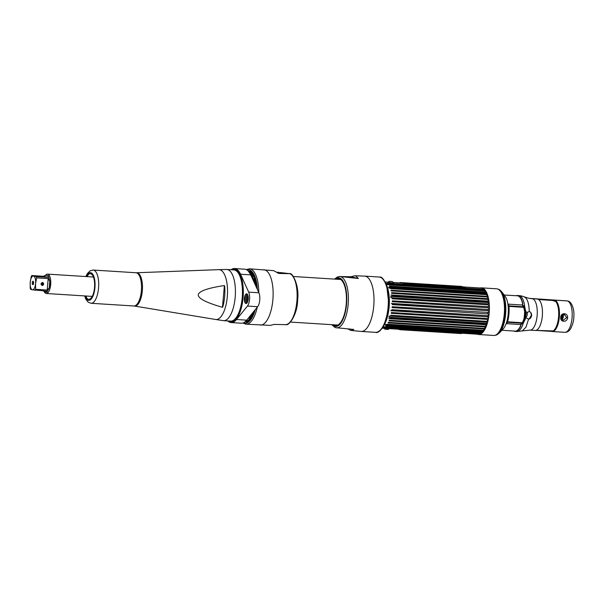 <?xml version="1.0" encoding="UTF-8"?>
<svg xmlns="http://www.w3.org/2000/svg" width="604" height="604" viewBox="0 0 604 604"><rect width="100%" height="100%" fill="white"/><g stroke="black" fill="none" stroke-linecap="round" stroke-linejoin="round"><path stroke-width="0.91" d="M477.341 334.193A23.375 9.211 -86.4 0 0 478.61 334.503A23.375 9.211 -86.4 0 0 489.157 313.287A23.375 9.211 -86.4 0 0 481.554 287.844A23.375 9.211 -86.4 0 0 480.263 287.995M481.554 287.844L496.662 288.803A23.375 9.211 93.6 0 1 504.264 314.239A23.375 9.211 93.6 0 1 493.717 335.462L478.61 334.503M508.175 314.125A17.909 7.059 93.6 0 1 503.223 328.848L499.304 333.008A22.778 8.977 93.6 0 0 505.601 314.284A22.778 8.977 93.6 0 0 501.894 291.936L505.261 296.556A17.909 7.059 93.6 0 1 508.175 314.125M500.882 330.32A17.909 7.059 93.6 0 1 499.969 330.373M502.226 294.631A17.909 7.059 93.6 0 1 503.124 294.797M495.106 335.28A23.133 9.12 -86.4 0 0 495.786 335.19A23.133 9.12 -86.4 0 0 505.171 314.284A23.133 9.12 -86.4 0 0 498.685 289.324A23.133 9.12 -86.4 0 0 498.021 289.15M501.041 328.161L501.244 327.942A17.048 6.72 -86.4 0 0 502.958 325.45M504.574 299.894A17.048 6.72 -86.4 0 0 503.185 297.198L503.011 296.957M521.305 323.933L521.494 323.434M502.143 327.678A15.81 6.229 93.6 0 1 501.018 328.214M502.996 296.911A15.81 6.229 93.6 0 1 504.038 297.583M523.215 307.179L522.928 305.224M522.732 304.28L522.536 303.495M501.486 329.15L500.618 329.097M502.785 296.005L502.717 295.998A16.625 6.553 93.6 0 1 503.706 296.428M502.732 296.043A16.572 6.531 93.6 0 1 503.728 296.504M501.697 328.704A16.572 6.531 93.6 0 1 500.648 329.037M504.136 295.016L517.334 295.786A17.705 6.976 93.6 0 1 517.802 295.854A17.705 6.976 93.6 0 1 522.709 304.333M522.845 305.171A17.705 6.976 93.6 0 1 522.966 306.002L522.973 306.334M500.965 330.169L500.112 330.109A17.637 6.954 -86.4 0 0 501.048 330.011M503.253 295.13A17.637 6.954 -86.4 0 0 502.785 294.978A17.637 6.954 -86.4 0 0 502.339 294.911L503.185 294.956M521.426 323.533L521.388 323.676A17.705 6.976 93.6 0 1 521.109 324.484M520.837 325.186A17.705 6.976 93.6 0 1 515.099 331.128L501.909 330.237M567.413 300.928L529.527 298.376M535.914 330.396L552.917 331.468M520.791 295.832L517.628 295.53A17.984 7.089 -86.4 0 0 517.469 295.515A17.984 7.089 -86.4 0 0 516.201 295.718M513.966 331.052A17.984 7.089 -86.4 0 0 514.434 331.256L515.975 331.354M555.672 300.633L555.265 300.603M555.151 300.55L555.597 300.573M553.332 331.12L553.747 331.151M553.823 331.098L553.445 331.075M516.201 330.984L516.239 331A16.21 14.866 103.1 0 0 516.881 331.022M517.009 330.954A16.21 14.866 -76.9 0 1 516.322 330.947M561.561 319.289A12.767 5.036 93.6 0 1 561.554 318.716M521.554 300.173A15.764 6.214 93.6 0 1 522.43 302.076M523.366 305.684A15.764 6.214 93.6 0 1 523.615 307.398L523.623 307.534M522.15 322.634A15.764 6.214 93.6 0 1 521.562 324.212M520.852 325.715A15.764 6.214 93.6 0 1 519.833 327.308M520.905 298.24L520.807 298.225A15.727 6.199 -86.4 0 0 520.505 298.082M526.046 312.985L524.733 306.749L522.369 304.726L522.777 303.525A17.984 7.089 -86.4 0 0 517.93 295.582L519.395 295.673A16.655 15.274 -76.9 0 1 521.69 296.013L528.115 298.089A31.083 28.509 103.1 0 0 532.396 298.716L537.59 299.048A15.764 6.214 93.6 0 1 542.354 315.628A15.764 6.214 93.6 0 1 535.197 330.456L530.002 330.124L522.241 330.924L525.978 327.179L528.576 319.199C530.169 318.904 531.188 317.674 531.641 315.507C531.58 313.295 530.788 311.966 529.255 311.528L526.046 312.985L525.518 315.235L525.639 317.493L528.576 319.199M515.665 331.407L514.736 331.347A17.984 7.089 -86.4 0 0 515.197 331.415A17.984 7.089 -86.4 0 0 520.776 325.941L520.572 324.809L523.26 323.246L525.42 318.874L524.717 318.98L523.26 322.325L521.848 322.725A1.329 0.528 93.6 0 1 521.66 323.178L520.776 324.552L523.26 322.325M520.648 324.816A1.329 0.528 93.6 0 1 520.776 324.552L506.643 323.661L507.398 322.279A1.329 0.528 -86.4 0 0 507.594 321.819A19.094 7.527 -86.4 0 0 508.968 306.387A1.329 0.528 -86.4 0 0 508.87 305.858L508.379 304.144L522.513 305.035L523.124 306.757A1.329 0.528 93.6 0 1 523.23 307.285L523.887 307.987L524.559 307.798L522.513 305.035A1.329 0.528 93.6 0 1 522.437 304.726M524.559 307.798L525.389 311.438A18.513 7.301 93.6 0 1 524.717 318.98L523.917 319.086L522.626 322.151M526.076 311.558L524.612 311.302A19.094 7.527 93.6 0 1 523.917 319.086M523.887 307.987L524.612 311.302M552.607 331.521L551.799 331.468A15.764 6.214 -86.4 0 0 552.199 331.528A15.764 6.214 -86.4 0 0 559.364 316.7A15.764 6.214 -86.4 0 0 554.593 300.12L567.322 300.92A2.778 2.544 -76.9 0 1 567.707 300.981C571.792 301.555 574.608 309.633 573.8 317.153C573.853 320.565 572.743 324.507 570.463 328.991C568.915 331.302 567.073 332.411 564.929 332.328A15.764 6.214 -86.4 0 0 572.086 317.508A15.764 6.214 -86.4 0 0 567.322 300.92M567.617 317.742C567.081 322.717 559.984 322.287 560.754 317.311C560.874 312.238 567.971 312.661 567.617 317.742L566.748 317.644L564.332 314.412L561.116 317.289L562.951 320.384L566.748 317.644M561.373 318.897A3.473 3.186 103.1 0 0 562.256 315.009M525.48 316.051A3.473 3.186 103.1 0 0 526.009 313.061M517.379 330.358A15.545 14.254 103.1 0 0 517.855 330.343M526.96 312.041A4.772 4.379 -76.9 0 1 527.292 314.359A4.772 4.379 -76.9 0 1 525.714 317.636M529.006 319.093L531.369 315.28L530.818 312.593M563.049 314.525A4.439 4.069 -76.9 0 1 561.856 319.697M538.277 299.312L554.578 300.339A15.545 6.123 93.6 0 1 559.274 316.692A15.545 6.123 93.6 0 1 552.215 331.309L551.029 331.234M384.219 324.937A25.164 9.921 -86.4 0 0 389.119 307.081A25.164 9.921 -86.4 0 0 386.711 285.458M387.557 288.334A24.236 9.551 93.6 0 1 389.089 307.021A24.236 9.551 93.6 0 1 385.42 322.189M388.463 293.257A24.93 9.83 93.6 0 1 388.81 307.051A24.93 9.83 93.6 0 1 386.938 317.417M387.836 283.442L483.192 289.256A23.594 9.302 93.6 0 1 483.487 289.603L387.934 283.563A23.594 9.302 -86.4 0 0 387.64 283.223L484.114 289.618A23.148 9.12 93.6 0 0 482.505 288.418A23.148 9.12 93.6 0 0 481.101 288.048L463.555 286.938M483.192 289.256L483.88 289.512M484.181 290.547A23.594 9.302 93.6 0 1 484.453 290.985L388.893 284.945A23.594 9.302 -86.4 0 0 388.621 284.507L485.087 290.841A23.148 9.12 -86.4 0 0 484.627 290.214L483.487 289.603M485.752 292.291L485.072 292.155A23.594 9.302 93.6 0 1 485.322 292.683L389.761 286.643A23.594 9.302 -86.4 0 0 389.52 286.115L485.978 292.381A23.148 9.12 -86.4 0 0 485.556 291.604L484.453 290.985M485.865 294.057A23.594 9.302 93.6 0 1 486.077 294.669L390.524 288.629A23.594 9.302 -86.4 0 0 390.312 288.017L486.764 294.224A23.148 9.12 -86.4 0 0 486.401 293.302L485.322 292.683M486.545 296.232A23.594 9.302 93.6 0 1 486.718 296.919L391.166 290.879A23.594 9.302 -86.4 0 0 390.992 290.199L487.443 296.33A23.148 9.12 -86.4 0 0 487.134 295.288L486.077 294.669M487.096 298.64A23.594 9.302 93.6 0 1 487.232 299.388L391.679 293.348A23.594 9.302 -86.4 0 0 391.543 292.608L487.994 298.67A23.148 9.12 -86.4 0 0 487.745 297.515L486.718 296.919M488.206 301.147L487.511 301.245A23.594 9.302 93.6 0 1 487.602 302.045L392.049 296.005A23.594 9.302 -86.4 0 0 391.951 295.213L488.417 301.207A23.148 9.12 -86.4 0 0 488.236 299.962L487.232 299.388M487.783 304.008A23.594 9.302 93.6 0 1 487.836 304.839L392.283 298.799A23.594 9.302 -86.4 0 0 392.23 297.968L488.704 303.895A23.148 9.12 -86.4 0 0 488.583 302.589L487.602 302.045M487.911 306.877A23.594 9.302 93.6 0 1 487.919 307.738L392.366 301.698A23.594 9.302 -86.4 0 0 392.358 300.845L488.847 306.704A23.148 9.12 -86.4 0 0 488.795 305.345L487.836 304.839M488.628 309.558L487.889 309.814A23.594 9.302 93.6 0 1 487.851 310.683L392.298 304.65A23.594 9.302 -86.4 0 0 392.336 303.782L488.84 309.58A23.148 9.12 -86.4 0 0 488.863 308.191L487.919 307.738M481.781 333.34A22.325 8.803 93.6 0 1 481.69 333.37L479.621 334.057A23.148 9.12 93.6 0 0 480.165 333.838L479.191 334.133A23.594 9.302 -86.4 0 0 479.531 333.944L480.761 333.499A23.148 9.12 -86.4 0 0 481.312 333.106L480.361 333.348A23.594 9.302 -86.4 0 0 480.693 333.053L481.901 332.593A23.148 9.12 -86.4 0 0 482.437 332.034L481.501 332.215A23.594 9.302 -86.4 0 0 481.826 331.822L483.004 331.339A23.148 9.12 -86.4 0 0 483.517 330.63L482.588 330.75A23.594 9.302 -86.4 0 0 482.898 330.26L484.053 329.776A23.148 9.12 -86.4 0 0 484.536 328.916L483.623 328.969A23.594 9.302 -86.4 0 0 483.91 328.395L485.035 327.912A23.148 9.12 -86.4 0 0 485.473 326.923L484.574 326.907A23.594 9.302 -86.4 0 0 484.831 326.258L485.926 325.79A23.148 9.12 -86.4 0 0 486.326 324.68L485.427 324.597A23.594 9.302 -86.4 0 0 485.654 323.88L486.726 323.434A23.148 9.12 -86.4 0 0 487.066 322.226L486.167 322.075A23.594 9.302 -86.4 0 0 486.363 321.305L487.405 320.883A23.148 9.12 -86.4 0 0 487.692 319.599L486.794 319.38A23.594 9.302 -86.4 0 0 486.952 318.565L487.972 318.18A23.148 9.12 -86.4 0 0 488.191 316.836L487.285 316.549A23.594 9.302 -86.4 0 0 487.405 315.703L488.402 315.363A23.148 9.12 -86.4 0 0 488.561 313.989L392.087 307.602A23.594 9.302 -86.4 0 0 392.132 307.172A23.594 9.302 -86.4 0 0 392.162 306.734L488.689 312.487A23.148 9.12 -86.4 0 0 488.779 311.09L487.851 310.683M487.722 312.774A23.594 9.302 93.6 0 1 487.685 313.204A23.594 9.302 -86.4 0 1 487.639 313.635M482.505 288.418L484.468 289.354A22.325 8.803 93.6 0 1 484.559 289.399M385.903 283.382L386.288 283.404M480.565 333.567A22.325 8.803 93.6 0 1 479.531 333.423M487.979 316.851L391.732 310.516A23.594 9.302 -86.4 0 0 391.853 309.671L487.405 315.703M486.107 324.726L389.867 318.565A23.594 9.302 -86.4 0 0 390.101 317.847L485.654 323.88M482.196 332.109L385.941 326.183A23.594 9.302 -86.4 0 0 386.273 325.783L481.826 331.822M479.629 333.899L383.631 328.1A23.594 9.302 -86.4 0 0 383.978 327.904L479.531 333.944M479.621 334.057A23.148 9.12 93.6 0 1 478.179 334.246L382.302 328.191M476.262 333.589A23.148 9.12 93.6 0 1 475.71 333.182M475.197 332.706A23.148 9.12 93.6 0 1 475.167 332.676L383.17 326.862M486.794 319.38L391.241 313.34A23.594 9.302 -86.4 0 0 391.4 312.525L486.952 318.565M486.167 322.075L390.614 316.043A23.594 9.302 -86.4 0 0 390.811 315.265L486.363 321.305M484.574 326.907L389.014 320.875A23.594 9.302 -86.4 0 0 389.278 320.218L484.831 326.258M483.623 328.969L388.07 322.936A23.594 9.302 -86.4 0 0 388.357 322.355L483.91 328.395M482.588 330.75L387.036 324.71A23.594 9.302 -86.4 0 0 387.345 324.22L482.898 330.26M480.361 333.348L384.801 327.315A23.594 9.302 -86.4 0 0 385.141 327.021L480.693 333.053M473.551 332.555L383.185 326.839M387.919 283.54L386.318 283.442A23.148 9.12 -86.4 0 0 385.646 282.831M387.972 282.196L387.632 282.189C391.316 282.966 393.355 283.095 393.748 282.574L393.287 282.506M388.78 284.756L387.292 284.665A23.148 9.12 -86.4 0 0 386.832 284.031L484.627 290.214M485.155 292.094L389.565 286.213M390.35 288.131L388.976 288.048A23.148 9.12 -86.4 0 0 388.606 287.127L486.401 293.302M390.916 295.001L487.617 301.109M487.904 303.85L390.909 297.719A23.148 9.12 -86.4 0 0 390.796 296.405L488.583 302.589M392.336 303.782L488.455 309.55M488.545 309.55L391.339 303.412M487.632 316.828L390.682 310.705L487.798 316.851M390.682 310.705L391.732 310.516M486.726 323.434L388.931 317.259A23.148 9.12 -86.4 0 0 389.278 316.051L486.19 322.174M388.81 318.58L485.435 324.688M483.004 331.339L385.209 325.163A23.148 9.12 -86.4 0 0 385.722 324.446L387.149 324.537M386.069 326.032L481.531 332.26M480.761 333.499L382.974 327.323A23.148 9.12 -86.4 0 0 383.517 326.93L385.126 327.028M382.657 327.678L479.84 333.816M385.896 283.367L386.273 283.397M483.729 289.769A21.661 8.539 -86.4 0 0 483.072 289.663L390.909 283.835M383.238 326.756L480.346 332.895A21.661 8.539 -86.4 0 0 481.124 332.857M389.505 328.319L388.274 329.429L384.869 329.165A0.445 0.408 103.1 0 0 385.088 329.248L384.997 329.188M387.745 327.995L383.91 327.753M389.135 281.426L392.396 281.63A0.445 0.408 103.1 0 0 392.177 281.547L389.361 281.366A0.445 0.408 103.1 0 0 389.135 281.426L387.76 282.468M444.665 285.964L445.125 286.002M444.672 285.918L445.503 286.017L444.672 285.926M447.67 285.994L453.785 286.402M450.909 286.221L450.531 286.19M449.904 286.062L448.757 285.851L449.904 286.062M453.77 286.137L458.942 286.673M453.393 286.115L459.365 286.643M454.057 286.281L458.685 286.515L454.027 286.273M465.51 287.391L404.408 283.533L400.097 282.529L461.199 286.387L465.51 287.391M445.171 285.903L441.056 285.201L413.098 283.533L417.205 284.242L445.171 285.903M406.235 283.133L408.017 283.54L406.235 283.133M409.021 283.442L411.664 283.774L409.021 283.442M447.647 285.986L453.77 286.372L447.647 285.986M448.787 286.213L449.497 286.258L448.787 286.213M450.101 286.266L449.27 286.175L450.101 286.266M450.433 286.319L451.414 286.379L450.433 286.319M451.86 286.409L451.113 286.288L451.86 286.409M452.638 286.387L453.068 286.485L452.638 286.387M453.43 286.507L454.095 286.553L453.43 286.507M455.106 286.553L455.62 286.651L455.106 286.553M459.183 286.877L458.421 286.757L459.183 286.877M459.795 286.915L459.365 286.809L459.795 286.915M461.245 287.006L462.03 287.051L461.245 287.006M454.306 286.545L454.699 286.538L454.306 286.545M456.096 286.681L456.805 286.726L456.096 286.681M457.243 286.681L456.564 286.636L457.243 286.681M460.656 286.908L459.848 286.862L460.656 286.908M462.634 287.036L462.105 287.036L462.634 287.036M444.657 285.888L445.163 286.009L444.657 285.888M459.131 286.545L453.627 286.198L459.131 286.545M419.191 284.106L418.353 284.076C421.607 284.28 419.448 284.469 416.632 284.054M417.107 284.084L417.825 284.129M419.47 284.046L422.845 284.28M422.256 284.288L422.906 284.492M423.532 284.303L427.232 284.763M424.642 284.476L425.125 284.537M426.718 284.499L429.331 284.733M429.187 284.658L431.452 285.028M430.848 284.763L434.872 285.247M434.178 284.975L437.115 285.179M437.356 285.239L435.529 285.118L437.432 285.299M437.681 285.36L438.413 285.466M437.87 285.209L441.207 285.42M414.087 283.518L445.035 285.896M444.967 285.918L444.408 285.881M413.227 283.563L414.412 283.616M416.639 284.008L419.342 284.069L416.639 284.008M421.932 284.424L419.214 283.986L421.932 284.424M423.495 284.25L427.723 284.794L423.495 284.25M428.055 284.816L431.717 285.043L428.055 284.816M430.584 284.703L435.137 285.262L430.584 284.703M435.522 285.284L438.685 285.488L435.522 285.284M437.251 285.126L441.509 285.662L437.251 285.126M425.571 284.567L424.597 284.409L425.571 284.567M404.869 283.155L405.571 283.14M409.671 283.555L409.202 283.525M408.515 283.389L409.218 283.374M419.554 330.788L419.146 330.758M419.116 330.766L419.523 330.781M418.904 330.713L419.304 330.735M408.999 329.875L413.476 330.161M412.094 330.154L411.332 330.086M411.384 330.063L410.916 330.003M402.672 329.482L404.257 329.58M401.977 329.437L407.156 329.761M405.284 329.641L402.46 329.467M397.93 329.18L400.286 329.724L461.388 333.589L459.025 333.038M418.685 330.69L417.092 330.388M448.16 332.532L446.975 332.479M447.315 332.577L419.501 330.743M456.616 332.955L455.914 332.978M456.141 332.917L455.763 332.834M452.97 332.728L452.268 332.744M414.918 330.38L408.81 329.98M415.627 330.577L414.601 330.448L415.627 330.577M413.921 330.441L414.721 330.524L413.921 330.441M413.982 330.479L412.985 330.343L413.982 330.479M412.555 330.388L411.792 330.282L412.555 330.388M410.924 330.207L411.483 330.32L410.924 330.207M410.992 330.29L409.897 330.146L410.992 330.29M408.553 330.071L408.032 330.026L408.553 330.071M405.231 329.92L404.333 329.792L405.231 329.92M404.627 329.882L404.061 329.776L404.627 329.882M403.178 329.792L401.954 329.641L403.178 329.792M409.852 330.192L409.074 330.109L409.852 330.192M408.327 330.116L407.292 329.988L408.327 330.116M406.318 329.92L407.315 330.041L406.318 329.92M403.094 329.731L404.144 329.837L403.094 329.731M401.131 329.61L402.06 329.701L401.131 329.61M419.84 330.826L418.647 330.698M407.149 329.784L401.751 329.422M442.611 331.906L443.63 332.064M439.289 331.792L440.527 331.868M435.242 331.536L438.225 331.724M437.1 331.656L436.375 331.611M433.227 331.407L434.404 331.483M430.743 331.249L432.826 331.385M429.029 331.143L430.274 331.219M425.699 330.932L426.945 331.015M422.204 330.713L420.958 330.637M417.228 330.396L447.239 332.291M445.427 332.238L442.604 331.981C443.585 331.996 443.585 331.989 442.611 331.951M444.234 332.132L443.653 332.109M440.86 331.989L439.017 331.777M438.829 331.86L435.197 331.536M434.729 331.604L432.993 331.392M432.97 331.392L430.478 331.234M430.599 331.347L427.806 331.151M427.27 331.135L424.257 330.924M422.528 330.833L420.324 330.592M456.088 332.857L456.518 332.88M451.203 332.547L452.872 332.653M411.113 330.011L411.634 330.041M539.455 300.445C539.01 299.848 539.5 299.607 540.92 299.712L552.328 300.437L555.748 301.471A15.636 6.168 93.6 0 1 558.557 317.16A15.636 6.168 93.6 0 1 553.113 330.932L538.172 330.456C536.752 330.411 536.299 330.222 536.82 329.897M256.685 287.066L256.277 287.043M333.483 324.786A23.481 9.256 -86.4 0 0 335.001 325.488A23.481 9.256 -86.4 0 0 346.205 304.257A23.481 9.256 -86.4 0 0 339.169 278.791A23.481 9.256 -86.4 0 0 336.36 279.222M339.131 276.557A25.715 10.132 -86.4 0 1 339.599 276.534L350.909 276.76L354.714 275.786L355.748 275.9L358.361 278.497L339.909 276.481L337.221 277.1L334.578 279.108M335.59 327.662L353.816 329.452L350.886 330.433L347.964 328.984M354.714 275.786L364.703 276.103A27.731 10.932 93.6 0 1 365.412 276.209A27.731 10.932 -86.4 0 1 373.8 305.375A27.731 10.932 -86.4 0 1 361.207 331.445L350.886 330.433M350.909 276.76L358.361 278.497M277.093 272.193L290.003 273.688L278.693 273.461L273.748 270.668L249.49 268.825A27.731 10.932 93.6 0 1 250.199 268.931A27.731 10.932 93.6 0 1 258.784 292.57M289.459 273.514L290.003 273.688A25.715 10.132 93.6 0 1 296.926 300.701A25.715 10.132 93.6 0 1 285.918 324.62C288.999 326.107 297.515 314.42 297.636 299.916C299.546 285.126 292.102 272.404 289.95 273.65M285.45 324.642L274.141 324.416L270.335 325.39L245.994 324.167A27.731 10.932 93.6 0 1 245.284 324.061M243.638 322.74A26.727 10.532 -86.4 0 0 244.454 323.012A26.727 10.532 -86.4 0 0 255.311 309.565M257.387 289.482A26.727 10.532 -86.4 0 0 249.195 269.867A26.727 10.532 -86.4 0 0 246.968 269.95M218.761 269.656A24.983 9.845 93.6 0 1 227.278 296.843A24.983 9.845 93.6 0 1 215.613 319.478L134.518 306.062A16.701 6.584 93.6 0 0 142.317 290.932A16.701 6.584 93.6 0 0 136.617 272.751L218.761 269.656M224.401 285.541C207.61 288.078 198.89 291.166 198.225 294.827C198.225 298.519 206.304 302.672 222.461 307.293L224.401 285.541L222.461 307.293M224.658 285.986A24.719 9.747 93.6 0 1 224.635 296.662A24.719 9.747 93.6 0 1 222.785 306.915M85.632 295.983A12.82 5.051 -86.4 0 0 90.736 298.429A12.82 5.051 -86.4 0 0 94.518 287.655A12.82 5.051 -86.4 0 0 92.51 275.19A12.82 5.051 -86.4 0 0 86.855 276.602M45.436 275.364L45.821 274.948A9.709 3.828 93.6 0 1 47.52 274.118A9.709 3.828 93.6 0 1 50.683 284.688A9.709 3.828 -86.4 0 1 46.297 293.499L92.216 296.398M43.065 284.061A9.709 3.828 -86.4 0 0 43.043 285.239M44.296 291.883L44.719 292.457A9.709 3.828 -86.4 0 0 46.297 293.499M44.084 291.581L46.878 292.366L49.203 287.942L49.785 284.582L49.822 281.071L48.35 275.794L47.844 277.312L43.375 276.27L45.678 275.175L48.358 275.794L45.542 275.281M43.564 290.909L44.243 291.808M32.193 289.792L30.578 289.331A9.015 3.556 93.6 0 1 30.223 288.055L30.2 282.574C30.041 286.538 30.706 288.946 32.193 289.792L46.78 291.12M49.211 287.942L47.18 290.041L35.606 289.308A9.015 3.556 93.6 0 1 35.047 290.373M46.614 291.098L46.878 292.366L44.198 291.74M47.844 277.312L36.278 276.587A9.015 3.556 93.6 0 1 36.633 277.855L48.199 278.587L49.822 281.102L49.203 287.949M31.808 275.545L33.424 276.005A6.938 2.733 -86.4 0 0 30.253 282.023L31.249 276.602A9.015 3.556 93.6 0 1 31.808 275.545L43.375 276.27M32.412 289.844A6.938 2.733 -86.4 0 0 35.583 283.827L35.606 289.308M36.633 277.855L35.636 283.276A6.938 2.733 -86.4 0 0 33.643 276.058L36.278 276.587M30.2 282.574L30.253 282.023M35.636 283.276L35.583 283.827M33.069 281.215A1.721 0.679 -86.4 0 0 32.246 282.77A1.721 0.679 -86.4 0 0 32.767 284.635A1.721 0.679 -86.4 0 0 33.582 283.08A1.721 0.679 -86.4 0 0 33.069 281.215M40.974 283.888C41.714 285.881 42.635 285.941 43.73 284.061C42.99 282.068 42.069 282.008 40.974 283.888M33.53 281.955A1.208 0.476 -86.4 0 0 33.401 283.963M33.62 284.182L32.767 284.635M246.409 303.48L246.757 293.838M252.608 275.371L253.099 274.707M253.265 274.503L253.718 273.974M253.642 273.846L253.174 274.375M253.016 274.571L252.517 275.22M246.575 293.823L246.228 303.54M251.989 274.42L252.472 273.861M252.638 273.688L253.091 273.242M252.993 273.144L252.555 273.574M252.381 273.755L251.898 274.299M251.362 273.604L251.815 273.159M251.717 273.068L251.279 273.491M251.521 271.128L250.252 271.053M251.574 271.181L250.162 271.03M252.668 272.374L248.976 270.969M253.129 273.008L248.886 270.954M257.025 288.689L255.545 280.097L252.427 273.408L248.116 270.871M256.798 288.199L253.756 275.839L248.108 270.864M255.326 284.967L254.269 280.022L248.304 271.068M254.163 274.812L253.793 275.303M253.612 275.56L253.121 276.307M247.746 294.911L247.459 302.226M250.486 317.878L250.887 318.663L247.006 321.283M253.167 276.398A25.602 10.094 93.6 0 1 253.65 275.635M253.831 275.371A25.602 10.094 93.6 0 1 254.193 274.873M250.992 318.519L250.592 317.727M247.632 301.819L247.889 295.303M250.26 319.365L249.86 318.693M249.754 318.821L250.154 319.478M245.148 295.25L244.922 302.483M249.014 319.599L249.414 320.143M249.52 320.052L249.12 319.493M245.118 302.861L245.375 294.805M248.773 320.596L248.418 320.188M248.319 320.286L248.659 320.664M244.907 321.947L252.208 314.239L252.865 312.578M246.387 322.007L248.689 321.849M246.296 322.015L248.916 321.668M245.118 321.932L249.814 320.158L253.476 314.322L255.031 309.912M245.02 321.94L250.592 319.055L254.737 310.267M248.274 321.358L249.829 320.807M253.612 273.793L250.902 271.891M253.582 314.065L255.122 309.799M257.123 288.901L255.613 280.347M253.393 275.145L249.633 271.808M252.306 313.989L252.91 312.525M255.417 285.156L254.337 280.264M251.453 273.733L255.877 286.175M253.499 311.792L248.871 319.735M252.729 273.816L256.987 285.118M252.857 316.209L250.139 319.818M227.829 320.935A27.067 10.668 -86.4 0 0 231.143 322.566L241.328 323.216A27.067 10.668 -86.4 0 0 246.696 320.165L257.636 306.704A8.328 3.284 -86.4 0 0 258.882 292.774L250.736 274.873A27.067 10.668 -86.4 0 0 244.741 269.188L234.563 268.538A27.067 10.668 -86.4 0 0 231.068 269.746M231.143 322.566A27.067 10.668 -86.4 0 0 236.511 319.524L247.451 306.062A8.328 3.284 -86.4 0 0 248.697 292.125L240.551 274.231A27.067 10.668 -86.4 0 0 234.563 268.538M248.221 299.131A4.877 1.918 -86.4 0 0 246.764 293.846A4.877 1.918 -86.4 0 0 244.439 298.248A4.877 1.918 -86.4 0 0 245.896 303.533A4.877 1.918 -86.4 0 0 248.221 299.131M226.832 269.475A25.647 10.109 93.6 0 0 226.485 269.467L218.814 269.656A24.983 9.845 -86.4 0 1 227.278 296.843A24.983 9.845 -86.4 0 1 215.666 319.486L223.254 320.633A25.647 10.109 -86.4 0 0 223.601 320.671A25.647 10.109 -86.4 0 0 235.175 297.387A25.647 10.109 93.6 0 0 226.832 269.475L233.861 269.92A25.647 10.109 -86.4 0 1 242.204 297.832A25.647 10.109 -86.4 0 1 230.622 321.109L223.601 320.671M497.303 334.533A22.778 8.977 93.6 0 1 495.907 334.948M498.776 289.58A22.778 8.977 93.6 0 1 500.112 290.169M531.648 298.663A15.764 6.214 93.6 0 1 531.988 298.655A15.764 6.214 93.6 0 1 532.094 298.663M567.02 300.875A15.764 6.214 -86.4 0 0 566.914 300.868A15.764 6.214 -86.4 0 0 566.507 300.875M517.643 295.817A17.984 7.089 93.6 0 1 518.194 295.658M518.466 295.62A17.984 7.089 93.6 0 1 518.934 295.605A17.984 7.089 93.6 0 1 519.093 295.62M515.899 331.354A17.984 7.089 93.6 0 1 515.408 331.135M525.623 317.417A13.545 5.338 93.6 0 1 525.601 315.862M521.139 299.237A15.764 6.214 93.6 0 1 521.871 300.324M523.676 306.122A15.764 6.214 93.6 0 1 523.917 307.98M522.505 322.317A15.764 6.214 93.6 0 1 521.939 323.895M520.172 327.202A15.764 6.214 93.6 0 1 519.312 328.191M532.396 298.716A15.764 6.214 93.6 0 1 537.16 315.296A15.764 6.214 93.6 0 1 530.002 330.124M523.925 296.738C527.254 298.082 529.029 303.012 529.255 311.528M525.42 318.874A17.939 7.074 -86.4 0 0 525.639 317.493M522.717 323.057L523.26 323.246A17.984 7.089 93.6 0 1 516.662 331.505L522.241 330.924M519.395 295.673A17.984 7.089 93.6 0 1 524.733 306.749L524.159 306.938M508.968 306.387L523.23 307.285M521.848 322.725L507.594 321.819M521.66 323.178L507.398 322.279M508.87 305.858L523.124 306.757M384.869 329.165L383.714 327.806M392.396 281.63L389.27 281.336M332.313 324.71A24.356 9.596 -86.4 0 0 334.926 326.356A24.356 9.596 -86.4 0 0 346.545 304.341A24.356 9.596 -86.4 0 0 339.252 277.931A24.356 9.596 -86.4 0 0 335.19 279.146M336.73 327.881A25.715 10.132 -86.4 0 0 348.153 304.529A25.715 10.132 -86.4 0 0 341.275 276.926M379.063 277.01L379.908 277.13C382.808 275.575 390.818 289.271 388.817 305.526C388.463 321.683 379.757 334.352 375.56 332.351A27.731 10.932 -86.4 0 0 388.153 306.281A27.731 10.932 -86.4 0 0 379.773 277.115A27.731 10.932 -86.4 0 0 379.063 277.01L364.703 276.103M260.354 325.073A27.731 10.932 93.6 0 0 272.94 299.003A27.731 10.932 93.6 0 0 264.56 269.837A27.731 10.932 -86.4 0 0 263.85 269.731M255.386 277.855A27.731 10.932 -86.4 0 0 255.213 278.248M254.971 278.829A27.731 10.932 -86.4 0 0 254.548 279.916M252.397 313.778L252.208 314.239M252.517 314.261A27.731 10.932 -86.4 0 0 252.812 315.371M257.281 307.149A27.731 10.932 93.6 0 1 245.994 324.167L242.951 323.004M84.628 295.922L85.821 299.191L88.192 302.196L91.03 303.284A16.655 6.561 -86.4 0 0 98.55 288.168A16.655 6.561 -86.4 0 0 93.129 270.041L135.938 272.744A16.655 6.561 93.6 0 1 141.359 290.871A16.655 6.561 93.6 0 1 133.839 305.986L134.518 306.062M86.145 296.02A16.655 6.561 -86.4 0 0 86.644 297.931M88.109 274.797A16.655 6.561 -86.4 0 0 87.369 276.632M85.021 295.945A13.877 5.474 -86.4 0 0 90.615 299.607A13.877 5.474 -86.4 0 0 94.926 287.753A13.877 5.474 -86.4 0 0 92.563 273.997A13.877 5.474 -86.4 0 0 86.251 276.564M42.355 282.483L42.091 285.45M47.18 290.041L48.199 278.587M249.996 273.416A25.602 10.094 93.6 0 1 252.661 279.101M248.229 318.278A25.602 10.094 93.6 0 1 247.195 319.546M250.736 274.873L240.551 274.231M258.882 292.774L248.697 292.125M257.636 306.704L247.451 306.062M246.696 320.165L236.511 319.524M228.924 321.003A26.312 10.374 -86.4 0 0 243.072 297.931A26.312 10.374 -86.4 0 0 232.155 269.814M222.521 306.598A25.647 10.109 -86.4 0 0 222.612 307.232M498.685 289.324L501.894 291.936M495.786 335.19L499.304 333.008M501.841 328.38L500.965 328.334M503.834 296.843L502.958 296.783M502.702 295.945L503.562 295.998M500.625 329.074L501.494 329.135M530.999 298.572L567.118 300.883M517.469 295.515L519.885 295.696M516.662 331.505L515.197 331.415M552.199 331.528L564.929 332.328M562.951 320.384C561.916 320.316 561.32 319.289 561.161 317.304C561.312 315.575 562.369 314.616 564.332 314.412M536.246 330.297L537.054 330.35M386.666 285.322L389.195 307.066L384.159 325.065M450.486 286.107L450.003 286.077M426.409 284.59L425.918 284.559M419.765 284.167L418.564 284.091M402.46 283.08L393.279 282.498M387.375 282.121L385.216 281.985M487.866 301.079L391.384 294.986M485.676 324.763L389.384 318.678M385.964 283.525L389.097 283.721M393.551 282.989L392.532 281.675M392.245 281.555L388.999 281.358M290.471 322.068L337.817 325.058M293.348 276.504L340.694 279.493M331.702 324.673L335.099 327.534M361.207 331.445L375.56 332.351M285.148 324.695L285.918 324.62M246.319 269.595L249.49 268.825M91.03 303.284L133.839 305.986M135.938 272.744L136.617 272.751M93.129 270.041L90.155 270.773L87.444 273.446L85.859 276.534M47.52 274.118L93.439 277.017M43.178 282.748L42.952 285.292M253.476 314.322L253.68 313.838M255.545 280.097L255.688 280.596M254.269 280.022L254.412 280.52M222.687 304.718L222.853 306.19"/></g></svg>

